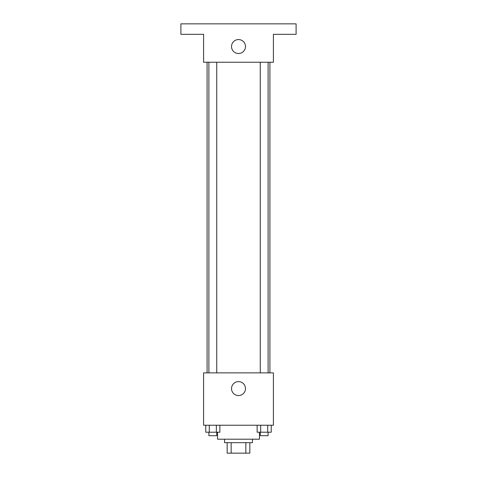 <?xml version="1.0" encoding="UTF-8"?>
<svg xmlns="http://www.w3.org/2000/svg" width="477" height="477" viewBox="0 0 477 477"><rect width="100%" height="100%" fill="white"/><g stroke="black" fill="none" stroke-linecap="round" stroke-linejoin="round"><path stroke-width="0.72" d="M245.846 442.68L245.846 453.15L227.159 453.15L227.159 442.68M245.846 453.15L249.841 453.15L249.841 442.68L249.841 453.15M252.458 439.192L252.458 442.68L224.542 442.68L224.542 439.192M231.154 442.68L231.154 453.15M217.56 432.21L217.56 439.192L259.44 439.192L259.44 432.21M273.404 425.228L203.596 425.228L203.596 372.877L273.404 372.877L273.404 425.228M245.482 388.582A6.982 6.982 0 0 1 235.012 394.628A6.982 6.982 0 0 1 235.012 382.536A6.982 6.982 0 0 1 245.482 388.582M269.91 62.243L269.91 372.877M260.263 372.877L260.263 62.243M216.737 62.243L216.737 372.877M273.404 62.243L203.596 62.243L203.596 34.32L180.908 34.32L180.908 23.85L296.092 23.85L296.092 34.32L273.404 34.32L273.404 62.243M245.482 46.537A6.982 6.982 0 0 1 235.012 52.583A6.982 6.982 0 0 1 235.012 40.491A6.982 6.982 0 0 1 245.482 46.537M271.24 425.228L271.24 432.21L257.133 432.21L257.133 425.228M267.716 425.228L267.716 432.21M260.663 425.228L260.663 432.21M268.11 432.21L268.11 435.698L260.263 435.698L260.263 432.21M219.867 425.228L219.867 432.21L205.76 432.21L205.76 425.228M216.337 425.228L216.337 432.21M209.284 425.228L209.284 432.21M216.737 432.21L216.737 435.698L208.89 435.698L208.89 432.21M207.09 62.243L207.09 372.877M268.11 372.877L268.11 62.243M208.89 62.243L208.89 372.877"/></g></svg>
